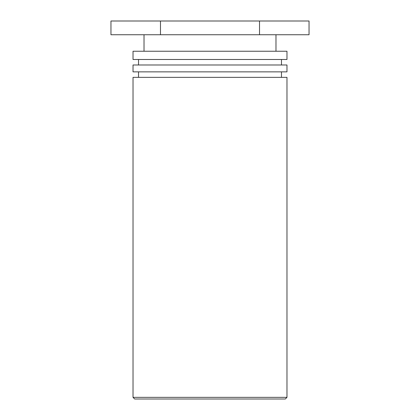 <?xml version="1.0" encoding="UTF-8"?>
<svg xmlns="http://www.w3.org/2000/svg" width="420" height="420" viewBox="0 0 420 420"><rect width="100%" height="100%" fill="white"/><g stroke="black" fill="none" stroke-linecap="round" stroke-linejoin="round"><path stroke-width="0.63" d="M134.673 399L285.327 399L286.976 397.352L133.024 397.352L134.673 399M286.976 397.352L286.976 77.359L133.024 77.359L133.024 397.352M133.024 71.857L286.976 71.857L286.976 64.984L133.024 64.984L133.024 71.857M133.024 59.488L286.976 59.488L286.976 51.24L133.024 51.24L133.024 59.488M259.518 21L110.959 21L110.959 34.745L309.041 34.745L309.041 21L259.518 21L259.518 34.745M160.482 21L160.482 34.745M281.479 77.359L281.479 71.857M138.521 77.359L138.521 71.857M281.479 64.984L281.479 59.488M138.521 64.984L138.521 59.488M275.977 51.24L275.977 34.745M144.023 51.24L144.023 34.745"/></g></svg>
